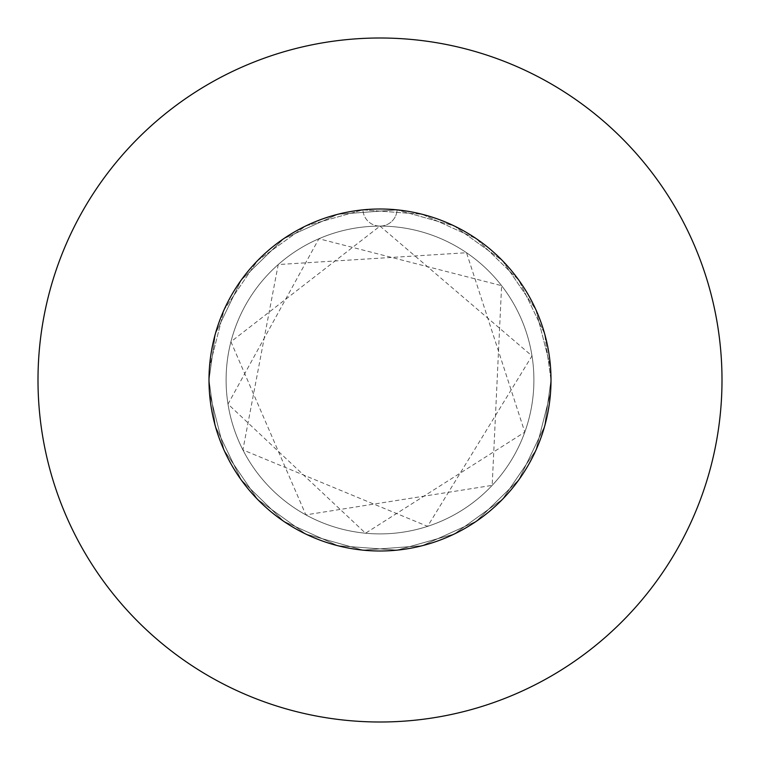 <?xml version="1.0" encoding="UTF-8"?>
<svg xmlns="http://www.w3.org/2000/svg" width="760" height="760" viewBox="0 0 760 760"><rect width="100%" height="100%" fill="white"/><g stroke="black" fill="none" stroke-linecap="round" stroke-linejoin="round"><path stroke-width="0.57" stroke-dasharray="3.8 2.85" d="M209 380A171 171 0 0 1 380 209A171 171 0 0 1 551 380L544.597 333.64L518.814 280.136L476.283 238.688L422.142 214.273L362.919 209.855L305.757 225.957L257.555 260.642L224.114 309.719L209.475 367.27L209 380L215.403 333.64L241.186 280.136L283.717 238.688L337.858 214.273L397.081 209.855A171 171 0 0 1 551 380A171 171 0 0 0 380 209A171 171 0 0 0 209 380L215.403 333.64L241.186 280.136L283.717 238.688L337.858 214.273L397.081 209.855L454.242 225.957L502.445 260.642L535.885 309.719L550.525 367.27L551 380L544.597 333.64L518.814 280.136L476.283 238.688L422.142 214.273L362.919 209.855L305.757 225.957L257.555 260.642L224.114 309.719L209.475 367.27L209 380A171 171 0 0 1 397.081 209.855L454.242 225.957L502.445 260.642L535.885 309.719L550.525 367.27L551 380L544.597 333.64L518.814 280.136L476.283 238.688L422.142 214.273L362.919 209.855L305.757 225.957L257.555 260.642L224.114 309.719L209.475 367.27L209 380L215.403 333.64L241.186 280.136L283.717 238.688L337.858 214.273L397.081 209.855L454.242 225.957L502.445 260.642L535.885 309.719L550.525 367.27L551 380A171 171 0 0 1 380 551A171 171 0 0 1 209 380L215.403 426.36L241.186 479.864L283.717 521.312L337.858 545.727L397.081 550.145L454.242 534.042L502.445 499.358L535.885 450.281L550.525 392.73L551 380L544.597 426.36L518.814 479.864L476.283 521.312L422.142 545.727L362.919 550.145L305.757 534.042L257.555 499.358L224.114 450.281L209.475 392.73L209 380L215.403 426.36L241.186 479.864L283.717 521.312L337.858 545.727L397.081 550.145L454.242 534.042L502.445 499.358L535.885 450.281L550.525 392.73L551 380L544.597 426.36L518.814 479.864L476.283 521.312L422.142 545.727L362.919 550.145L305.757 534.042L257.555 499.358L224.114 450.281L209.475 392.73L209 380L215.403 426.36L241.186 479.864L283.717 521.312L337.858 545.727L397.081 550.145L454.242 534.042L502.445 499.358L535.885 450.281L550.525 392.73L551 380L544.597 426.36L518.814 479.864L476.283 521.312L422.142 545.727L362.919 550.145L305.757 534.042L257.555 499.358L224.114 450.281L209.475 392.73L209 380A171 171 0 0 0 380 551A171 171 0 0 0 551 380A171 171 0 0 1 380 551A171 171 0 0 1 209 380M226.1 380A153.9 153.9 0 0 1 380 226.1A153.9 153.9 0 0 1 533.9 380A153.9 153.9 0 0 1 380 533.9A153.9 153.9 0 0 1 226.1 380A153.9 153.9 0 0 1 380 226.1A153.9 153.9 0 0 1 533.9 380A153.9 153.9 0 0 1 380 533.9A153.9 153.9 0 0 1 226.1 380M722 380A342 342 0 0 0 380 38A342 342 0 0 0 38 380A342 342 0 0 0 380 722A342 342 0 0 0 722 380M380 226.1A17.1 17.1 0 0 0 397.081 209.855A17.1 17.1 0 0 1 380 226.1A17.1 17.1 0 0 1 362.919 209.855A17.1 17.1 0 0 0 380 226.1L230.926 341.753L305.862 514.871L492.176 485.365L501.609 285.684L318.905 238.744L228 404.082L365.541 533.216L524.799 432.126L466.526 252.728L278.236 264.547L242.886 449.891L427.576 526.357L532 355.917L380 226.1"/><path stroke-width="1.14" d="M551 380A171 171 0 0 0 380 209A171 171 0 0 0 209 380A171 171 0 0 0 380 551A171 171 0 0 0 551 380M722 380A342 342 0 0 0 380 38A342 342 0 0 0 38 380A342 342 0 0 0 380 722A342 342 0 0 0 722 380"/></g></svg>
